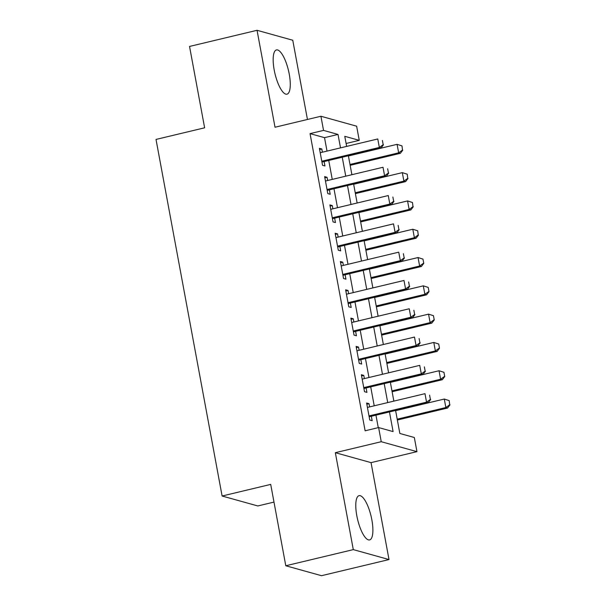 <?xml version="1.0" encoding="UTF-8"?>
<svg xmlns="http://www.w3.org/2000/svg" width="606" height="606" viewBox="0 0 606 606"><rect width="100%" height="100%" fill="white"/><g stroke="black" fill="none" stroke-linecap="round" stroke-linejoin="round"><path stroke-width="0.91" d="M371.864 519.895A22.74 6.931 76.6 0 0 359.047 495.678A22.74 6.931 76.6 0 0 356.805 515.698A22.74 6.931 76.6 0 0 369.622 539.908A22.74 6.931 76.6 0 0 371.864 519.895M289.251 74.152A22.74 6.931 76.6 0 0 276.434 49.942A22.74 6.931 76.6 0 0 274.192 69.963A22.74 6.931 76.6 0 0 287.009 94.172A22.74 6.931 76.6 0 0 289.251 74.152M395.589 410.467L399.854 433.472L414.33 437.502L416.951 451.652L381.242 441.713L378.621 427.563L393.097 431.593L389.453 411.928M371.046 462.628L335.338 452.69L353.298 549.619L285.79 565.762L321.506 575.7L389.007 559.558L371.046 462.628L416.951 451.652M273.988 502.094L257.815 505.957L222.107 496.019L156.015 139.433L204.623 127.805L189.542 46.442L257.05 30.3L275.018 127.23L320.922 116.254L356.631 126.192L359.252 140.342L344.776 136.312L346.647 146.41M307.447 119.473L292.759 40.238L257.05 30.3M346.109 143.486L359.252 140.342M353.298 549.619L389.007 559.558M369.615 406.906L369.016 403.694L366.607 403.02L369.751 420.003L372.167 420.67L371.349 416.261M364.373 378.606L363.774 375.394L361.358 374.72L364.509 391.703L366.918 392.37L366.1 387.961M359.123 350.306L358.525 347.094L356.116 346.42L359.26 363.403L361.676 364.07L360.858 359.661M353.881 322.006L353.283 318.794L350.866 318.12L354.018 335.095L356.426 335.769L355.616 331.361M348.632 293.705L348.041 290.486L345.625 289.82L348.776 306.795L351.185 307.469L350.366 303.061M343.39 265.405L342.791 262.186L340.383 261.519L343.526 278.495L345.943 279.169L345.125 274.753M338.14 237.105L337.55 233.886L335.133 233.219L338.284 250.195L340.693 250.869L339.875 246.453M332.899 208.805L332.3 205.585L329.891 204.919L333.035 221.894L335.451 222.569L334.633 218.152M327.657 180.505L327.058 177.285L324.642 176.619L327.793 193.594L330.202 194.268L329.384 189.852M327.013 151.106L324.521 137.66L310.045 133.631L365.115 430.79L378.621 427.563M378.265 427.647L375.947 415.163M374.22 405.808L370.705 386.863M368.971 377.508L365.456 358.555M363.729 349.207L360.214 330.255M358.479 320.907L354.972 301.955M353.237 292.607L349.723 273.654M347.988 264.307L344.481 245.354M342.746 236.007L339.231 217.054M337.497 207.706L333.989 188.754M332.255 179.406L328.74 160.454M322.407 152.204L321.809 148.985L319.4 148.311L322.543 165.294L324.96 165.968L324.142 161.552M335.338 452.69L381.242 441.713M310.045 133.631L323.543 130.404L320.922 116.254M285.79 565.762L270.708 484.399L222.107 496.019M348.382 155.757L351.889 174.71M353.624 184.057L357.139 203.01M358.873 212.358L362.38 231.31M364.115 240.658L367.63 259.61M369.365 268.958L372.872 287.911M374.606 297.258L378.121 316.211M379.848 325.558L383.363 344.511M385.098 353.866L388.605 372.811M390.34 382.166L393.855 401.111M340.511 147.872L338.019 134.434L323.543 130.404M387.719 402.581L384.204 383.628M382.469 374.281L378.962 355.328M377.227 345.981L373.713 327.028M371.986 317.68L368.471 298.728M366.736 289.38L363.229 270.428M361.494 261.08L357.979 242.127M356.245 232.772L352.737 213.827M351.003 204.472L347.488 185.527M345.753 176.172L342.246 157.227M324.521 137.66L338.019 134.434M319.62 149.508L321.809 148.985M324.869 177.808L327.058 177.285M330.111 206.108L332.3 205.585M335.353 234.408L337.55 233.886M340.602 262.716L342.791 262.186M345.844 291.016L348.041 290.486M351.094 319.317L353.283 318.794M356.336 347.617L358.525 347.094M361.585 375.917L363.774 375.394M366.827 404.217L369.016 403.694M383.181 144.69L382.401 140.448L383.181 144.69L379.341 147.455L381.083 147.94L321.953 162.075M320.218 152.727L377.773 138.963L379.341 147.455L321.794 161.219M381.083 147.94L383.477 144.773M350.154 165.324L400.384 153.31L398.65 152.826L397.074 144.334L348.42 155.969M401.702 145.819L397.074 144.334L401.99 145.902L402.49 150.068L401.99 145.902M349.995 164.461L398.65 152.826L402.49 150.068M402.778 150.144L400.384 153.31M388.431 172.998L387.643 168.748L388.431 172.998L384.59 175.755L386.325 176.24L327.195 190.375M325.46 181.027L383.015 167.264L384.59 175.755L327.035 189.519M386.325 176.24L388.719 173.074M393.673 201.298L392.885 197.048L393.673 201.298L389.832 204.055L391.574 204.54L332.436 218.683M330.709 209.328L388.264 195.564L389.832 204.055L332.277 217.819M391.574 204.54L393.968 201.374M398.922 229.598L398.134 225.349L398.922 229.598L395.082 232.356L396.816 232.84L337.686 246.983M335.951 237.628L393.506 223.864L395.082 232.356L337.527 246.119M396.816 232.84L399.21 229.674M404.164 257.898L403.376 253.649L404.164 257.898L400.324 260.656L402.066 261.141L342.928 275.283M341.201 265.928L398.748 252.164L400.324 260.656L342.769 274.42M402.066 261.141L404.452 257.974M355.396 193.625L405.626 181.611L403.891 181.126L402.316 172.634L353.662 184.269M406.944 174.119L402.316 172.634L407.24 174.202L407.732 178.369L407.24 174.202M355.237 192.761L403.891 181.126L407.732 178.369M408.02 178.444L405.626 181.611M360.646 221.925L410.876 209.911L409.141 209.426L407.565 200.934L358.911 212.57M412.194 202.419L407.565 200.934L412.481 202.502L412.981 206.669L412.481 202.502M360.487 221.061L409.141 209.426L412.981 206.669M413.269 206.744L410.876 209.911M365.888 250.225L416.117 238.211L414.383 237.726L412.807 229.235L364.153 240.87M417.436 230.719L412.807 229.235L417.723 230.803L418.223 234.969L417.723 230.803M365.729 249.361L414.383 237.726L418.223 234.969M418.511 235.052L416.117 238.211M371.137 278.525L421.367 266.511L419.625 266.026L418.057 257.542L369.402 269.17M422.685 259.027L418.057 257.542L422.973 259.103L423.761 263.352L422.973 259.103M370.97 277.662L419.625 266.026L423.465 263.269M423.761 263.352L421.367 266.511M409.414 286.199L408.626 281.949L409.414 286.199L405.573 288.956L407.308 289.441L348.177 303.583M346.443 294.228L403.997 280.464L405.573 288.956L348.018 302.72M407.308 289.441L409.701 286.274M376.379 306.825L426.609 294.811L424.874 294.327L423.299 285.843L374.644 297.478M427.927 287.327L423.299 285.843L428.215 287.403L429.003 291.653L428.215 287.403M376.22 305.962L424.874 294.327L428.715 291.569M429.003 291.653L426.609 294.811M414.655 314.499L413.868 310.249L414.655 314.499L410.815 317.256L412.55 317.741L353.419 331.883M351.685 322.528L409.239 308.765L410.815 317.256L353.26 331.02M412.55 317.741L414.943 314.582M381.621 335.126L431.858 323.112L430.116 322.627L428.548 314.143L379.894 325.778M433.169 315.628L428.548 314.143L433.464 315.703L434.252 319.953L433.464 315.703M381.462 334.262L430.116 322.627L433.957 319.87M434.252 319.953L431.858 323.112M419.905 342.799L419.117 338.557L419.905 342.799L416.057 345.556L417.799 346.041L358.669 360.184M356.934 350.829L414.489 337.072L416.057 345.556L358.51 359.32M417.799 346.041L420.193 342.882M386.87 363.426L437.1 351.412L435.366 350.935L433.79 342.443L385.136 354.078M438.418 343.928L433.79 342.443L438.706 344.003L439.494 348.253L438.706 344.003M386.711 362.562L435.366 350.935L439.206 348.17M439.494 348.253L437.1 351.412M425.147 371.099L424.359 366.857L425.147 371.099L421.306 373.857L423.041 374.341L363.911 388.484M362.176 379.129L419.731 365.373L421.306 373.857L363.751 387.62M423.041 374.341L425.435 371.183M392.112 391.726L442.35 379.712L440.607 379.235L439.032 370.743L390.385 382.378M443.66 372.228L439.032 370.743L443.956 372.304L444.736 376.553L443.956 372.304M391.953 390.87L440.607 379.235L444.448 376.47M444.736 376.553L442.35 379.712M430.389 399.399L429.609 395.157L430.389 399.399L426.548 402.164L428.29 402.642L369.16 416.784M367.425 407.437L424.98 393.673L426.548 402.164L368.993 415.921M428.29 402.642L430.684 399.483M397.362 420.026L447.592 408.02L445.857 407.535L444.281 399.043L395.627 410.679M448.91 400.528L444.281 399.043L449.197 400.611L449.697 404.77L449.197 400.611M397.203 419.17L445.857 407.535L449.697 404.77M449.985 404.853L447.592 408.02"/></g></svg>
